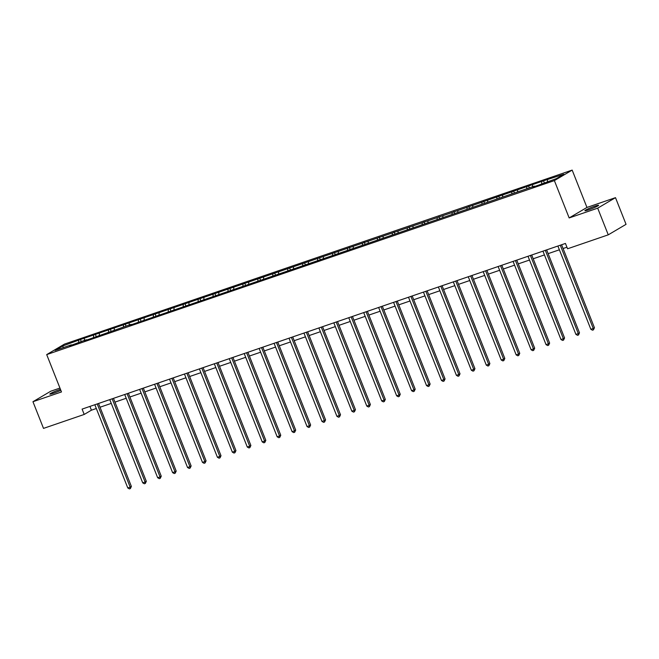 <?xml version="1.0" encoding="UTF-8"?>
<svg xmlns="http://www.w3.org/2000/svg" width="659" height="659" viewBox="0 0 659 659"><rect width="100%" height="100%" fill="white"/><g stroke="black" fill="none" stroke-linecap="round" stroke-linejoin="round"><path stroke-width="0.99" d="M60.455 389.337A7.373 0.634 -21.6 0 0 59.763 389.568A7.373 0.634 -21.6 0 0 49.837 394.098A7.373 0.634 -21.6 0 0 53.61 393.201A7.373 0.634 -21.6 0 0 60.834 390.301M588.676 209.817A7.373 0.634 -21.6 0 0 598.603 205.287A7.373 0.634 -21.6 0 0 594.83 206.185A7.373 0.634 -21.6 0 0 584.895 210.715A7.373 0.634 -21.6 0 0 588.676 209.817M59.953 388.069L50.743 391.224L32.95 401.718L43.51 428.391L84.204 414.445L91.42 410.186L96.321 408.506M572.169 170.096L64.491 344.097L46.698 354.6L554.376 180.599L572.169 170.096L586.955 207.445L569.162 217.94L597.697 208.162L615.49 197.659L586.955 207.445M615.49 197.659L626.05 224.332L608.257 234.835L597.697 208.162M71.74 345.151L71.378 344.838L69.623 345.876L86.313 339.723L84.558 340.761L90.308 338.792L131.125 324.36L129.37 325.398L534.433 186.135L532.678 187.172L538.428 185.204L556.46 178.589L563.766 174.273L543.502 180.788L544.285 182.757M71.378 344.838L55.101 350.423L62.407 346.107L80.447 339.492L81.222 341.469M543.502 180.788L452.123 212.544L80.447 339.492M608.257 234.835L567.564 248.781L565.447 243.443L82.095 409.107L84.204 414.445M84.434 338.561L84.352 340.398M93.627 335.406L93.545 337.243M99.369 333.438L99.295 335.274M108.562 330.291L108.48 332.128M114.312 328.322L114.229 330.159M123.497 325.167L123.422 327.004M129.246 323.198L129.164 325.035M138.439 320.052L138.357 321.889M144.181 318.083L144.107 319.92M153.374 314.928L153.292 316.765M159.124 312.959L159.041 314.796M168.309 309.812L168.234 311.649M174.058 307.844L173.976 309.681M183.251 304.689L183.169 306.526M188.993 302.72L188.919 304.557M198.186 299.573L198.104 301.41M203.936 297.604L203.853 299.441M213.121 294.449L213.046 296.286M218.87 292.481L218.788 294.318M228.063 289.334L227.981 291.171M233.805 287.365L233.731 289.202M242.998 284.21L242.916 286.047M248.748 282.241L248.665 284.078M257.933 279.095L257.858 280.932M263.682 277.126L263.6 278.963M272.875 273.971L272.793 275.808M278.617 272.002L278.543 273.839M287.81 268.856L287.728 270.692M293.56 266.887L293.477 268.724M302.745 263.732L302.67 265.569M308.494 261.763L308.412 263.6M317.687 258.616L317.605 260.453M323.429 256.648L323.355 258.485M332.622 253.493L332.54 255.33M338.372 251.524L338.289 253.361M347.557 248.377L347.482 250.214M353.306 246.408L353.224 248.245M362.499 243.253L362.417 245.09M368.241 241.285L368.167 243.122M377.434 238.138L377.352 239.975M383.184 236.169L383.101 238.006M392.369 233.014L392.294 234.851M398.118 231.045L398.036 232.882M407.311 227.899L407.229 229.736M413.053 225.93L412.979 227.767M422.246 222.775L422.164 224.612M427.996 220.806L427.913 222.643M437.181 217.659L437.106 219.496M442.93 215.691L442.848 217.528M452.123 212.544L452.041 214.373M457.865 210.567L457.791 212.404M467.058 207.42L466.976 209.257M472.808 205.451L472.725 207.288M481.993 202.305L481.918 204.133M487.742 200.328L487.66 202.165M496.935 197.181L496.853 199.018M502.677 195.212L502.603 197.049M511.87 192.066L511.788 193.894M517.62 190.089L517.537 191.926M526.805 186.942L526.73 188.779M532.554 184.973L532.472 186.81M541.747 181.826L541.665 183.655M547.489 179.858L547.415 181.686M32.95 401.718L61.485 391.94L46.698 354.6M569.162 217.94L554.376 180.599M100.02 407.237L111.264 403.39M114.963 402.122L126.198 398.267M129.897 396.998L141.133 393.151M144.832 391.883L156.076 388.027M159.775 386.759L171.01 382.912M174.709 381.643L185.945 377.788M189.644 376.52L200.888 372.673M204.587 371.404L215.822 367.549M219.521 366.28L230.757 362.434M234.456 361.165L245.7 357.31M249.399 356.041L260.635 352.194M264.333 350.926L275.569 347.071M279.268 345.802L290.512 341.955M294.211 340.687L305.447 336.831M309.145 335.563L320.381 331.716M324.08 330.447L335.324 326.592M339.023 325.324L350.258 321.477M353.957 320.208L365.193 316.353M368.892 315.084L380.136 311.237M383.835 309.969L395.071 306.114M398.769 304.845L410.005 300.998M413.704 299.73L424.948 295.875M428.647 294.606L439.882 290.759M443.581 289.49L454.817 285.635M458.516 284.367L469.76 280.52M473.459 279.251L484.694 275.396M488.393 274.128L499.629 270.281M503.328 269.012L514.572 265.157M518.271 263.888L529.506 260.041M533.205 258.773L544.441 254.918M548.14 253.649L559.384 249.802M563.083 248.534L566.938 247.207M62.407 346.107L63.635 347.499M78.685 340.53L78.61 342.367M89.929 406.422L91.42 410.186M528.567 185.904L529.342 187.881M513.625 191.028L514.407 192.996M498.69 196.143L499.473 198.12M483.755 201.267L484.53 203.236M468.813 206.382L469.595 208.359M453.878 211.506L454.661 213.475M438.943 216.622L439.718 218.599M424.001 221.745L424.783 223.714M409.066 226.861L409.849 228.838M394.131 231.984L394.906 233.953M379.189 237.1L379.971 239.077M364.254 242.224L365.037 244.192M349.319 247.339L350.094 249.316M334.377 252.463L335.159 254.432M319.442 257.578L320.225 259.555M304.507 262.702L305.282 264.671M289.565 267.818L290.347 269.795M274.63 272.941L275.413 274.91M259.695 278.057L260.47 280.034M244.753 283.181L245.535 285.149M229.818 288.296L230.601 290.273M214.883 293.42L215.658 295.389M199.941 298.535L200.723 300.512M185.006 303.659L185.789 305.628M170.071 308.774L170.846 310.751M155.129 313.898L155.911 315.867M140.194 319.014L140.977 320.991M125.259 324.137L126.034 326.106M110.317 329.253L111.099 331.23M95.382 334.377L96.165 336.345M560.282 245.214L593.24 328.446L590.843 329.269L557.893 246.038M561.592 244.769L594.443 327.737L593.24 328.446L593.429 329.871L592.474 330.192L590.843 329.269M594.443 327.737L593.429 329.871M545.347 250.338L578.297 333.569L575.908 334.385L542.95 251.161M546.649 249.893L579.5 332.861L578.297 333.569L578.495 334.986L577.531 335.316L575.908 334.385M579.5 332.861L578.495 334.986M530.413 255.453L563.363 338.685L560.966 339.509L528.016 256.277M531.714 255.008L564.565 337.976L563.363 338.685L563.552 340.11L562.597 340.431L560.966 339.509M564.565 337.976L563.552 340.11M515.47 260.577L548.428 343.809L546.031 344.624L513.081 261.392M516.78 260.132L549.631 343.1L548.428 343.809L548.617 345.225L547.662 345.555L546.031 344.624M549.631 343.1L548.617 345.225M500.535 265.692L533.485 348.924L531.096 349.748L498.138 266.516M501.837 265.248L534.688 348.216L533.485 348.924L533.683 350.349L532.719 350.67L531.096 349.748M534.688 348.216L533.683 350.349M485.601 270.816L518.551 354.048L516.154 354.863L483.204 271.632M486.902 270.371L519.753 353.331L518.551 354.048L518.74 355.465L517.785 355.794L516.154 354.863M519.753 353.331L518.74 355.465M470.658 275.932L503.616 359.163L501.219 359.987L468.269 276.755M471.968 275.487L504.819 358.455L503.616 359.163L503.805 360.588L502.85 360.91L501.219 359.987M504.819 358.455L503.805 360.588M455.723 281.055L488.673 364.287L486.284 365.102L453.326 281.871M457.025 280.61L489.876 363.57L488.673 364.287L488.871 365.704L487.907 366.033L486.284 365.102M489.876 363.57L488.871 365.704M440.789 286.171L473.739 369.402L471.342 370.226L438.392 286.994M442.09 285.726L474.941 368.694L473.739 369.402L473.928 370.828L472.973 371.149L471.342 370.226M474.941 368.694L473.928 370.828M425.846 291.294L458.804 374.526L456.407 375.342L423.457 292.11M427.156 290.85L460.007 373.81L458.804 374.526L458.994 375.943L458.038 376.273L456.407 375.342M460.007 373.81L458.994 375.943M410.911 296.41L443.861 379.642L441.472 380.465L408.514 297.234M412.213 295.965L445.064 378.933L443.861 379.642L444.059 381.067L443.095 381.388L441.472 380.465M445.064 378.933L444.059 381.067M395.977 301.534L428.927 384.765L426.53 385.581L393.58 302.349M397.278 301.089L430.129 384.049L428.927 384.765L429.116 386.182L428.161 386.512L426.53 385.581M430.129 384.049L429.116 386.182M381.034 306.649L413.992 389.881L411.595 390.705L378.645 307.473M382.344 306.204L415.195 389.172L413.992 389.881L414.182 391.298L413.226 391.627L411.595 390.705M415.195 389.172L414.182 391.298M366.099 311.773L399.049 395.005L396.66 395.82L363.702 312.588M367.401 311.32L400.252 394.288L399.049 395.005L399.247 396.421L398.283 396.751L396.66 395.82M400.252 394.288L399.247 396.421M351.165 316.888L384.115 400.12L381.718 400.944L348.768 317.712M352.466 316.444L385.317 399.412L384.115 400.12L384.304 401.537L383.349 401.866L381.718 400.944M385.317 399.412L384.304 401.537M336.222 322.012L369.18 405.244L366.783 406.059L333.833 322.828M337.532 321.559L370.383 404.527L369.18 405.244L369.369 406.661L368.414 406.99L366.783 406.059M370.383 404.527L369.369 406.661M321.287 327.128L354.237 410.359L351.848 411.183L318.89 327.951M322.589 326.683L355.44 409.651L354.237 410.359L354.435 411.776L353.471 412.106L351.848 411.183M355.44 409.651L354.435 411.776M306.353 332.251L339.303 415.483L336.906 416.299L303.956 333.067M307.654 331.798L340.505 414.766L339.303 415.483L339.492 416.9L338.537 417.229L336.906 416.299M340.505 414.766L339.492 416.9M291.41 337.367L324.368 420.599L321.971 421.422L289.021 338.191M292.72 336.922L325.571 419.89L324.368 420.599L324.558 422.015L323.602 422.345L321.971 421.422M325.571 419.89L324.558 422.015M276.475 342.491L309.425 425.722L307.036 426.538L274.078 343.306M277.777 342.037L310.628 425.006L309.425 425.722L309.623 427.139L308.659 427.469L307.036 426.538M310.628 425.006L309.623 427.139M261.541 347.606L294.491 430.838L292.094 431.661L259.144 348.43M262.842 347.161L295.693 430.129L294.491 430.838L294.68 432.255L293.725 432.584L292.094 431.661M295.693 430.129L294.68 432.255M246.598 352.73L279.556 435.961L277.159 436.777L244.209 353.545M247.908 352.277L280.759 435.245L279.556 435.961L279.745 437.378L278.79 437.708L277.159 436.777M280.759 435.245L279.745 437.378M231.663 357.845L264.613 441.077L262.224 441.901L229.266 358.669M232.965 357.4L265.816 440.369L264.613 441.077L264.811 442.494L263.847 442.823L262.224 441.901M265.816 440.369L264.811 442.494M216.729 362.969L249.679 446.201L247.282 447.016L214.332 363.784M218.03 362.516L250.881 445.484L249.679 446.201L249.868 447.618L248.913 447.947L247.282 447.016M250.881 445.484L249.868 447.618M201.786 368.084L234.744 451.316L232.347 452.14L199.397 368.908M203.096 367.64L235.947 450.608L234.744 451.316L234.933 452.733L233.978 453.062L232.347 452.14M235.947 450.608L234.933 452.733M186.851 373.208L219.801 456.432L217.412 457.255L184.454 374.024M188.161 372.755L221.004 455.723L219.801 456.432L219.999 457.857L219.035 458.186L217.412 457.255M221.004 455.723L219.999 457.857M171.917 378.324L204.867 461.555L202.47 462.379L169.52 379.147M173.218 377.879L206.069 460.847L204.867 461.555L205.056 462.972L204.101 463.302L202.47 462.379M206.069 460.847L205.056 462.972M156.974 383.447L189.932 466.671L187.535 467.495L154.585 384.263M158.284 382.994L191.135 465.962L189.932 466.671L190.121 468.096L189.166 468.425L187.535 467.495M191.135 465.962L190.121 468.096M142.039 388.563L174.989 471.795L172.6 472.618L139.642 389.387M143.349 388.118L176.192 471.086L174.989 471.795L175.187 473.211L174.223 473.541L172.6 472.618M176.192 471.086L175.187 473.211M127.105 393.687L160.055 476.91L157.658 477.734L124.708 394.502M128.406 393.234L161.257 476.202L160.055 476.91L160.244 478.335L159.289 478.665L157.658 477.734M161.257 476.202L160.244 478.335M112.162 398.802L145.12 482.034L142.723 482.858L109.773 399.626M113.472 398.357L146.323 481.325L145.12 482.034L145.31 483.451L144.354 483.78L142.723 482.858M146.323 481.325L145.31 483.451M97.227 403.926L130.177 487.149L127.788 487.973L94.83 404.741M98.537 403.473L131.38 486.441L130.177 487.149L130.375 488.574L129.411 488.904L127.788 487.973M131.38 486.441L130.375 488.574"/></g></svg>
